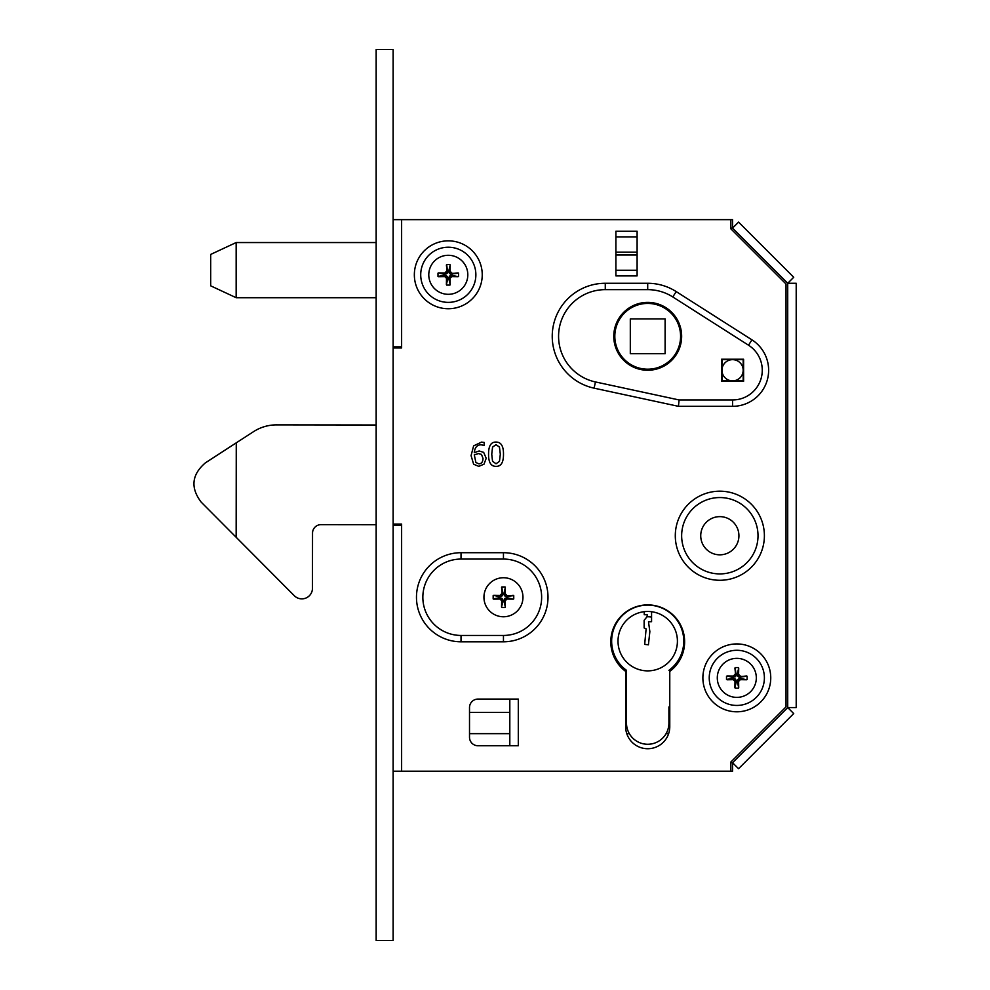 <?xml version="1.0" encoding="UTF-8"?>
<svg xmlns="http://www.w3.org/2000/svg" width="990" height="990" viewBox="0 0 990 990"><rect width="100%" height="100%" fill="white"/><g stroke="black" fill="none" stroke-linecap="round" stroke-linejoin="round"><path stroke-width="1.49" d="M393.141 771.21L401.618 771.21L401.618 525.17L393.141 525.17M401.618 346.921L393.141 346.921L393.141 347.985L401.618 347.985L401.618 219.644L401.618 346.884L393.141 346.884M738.565 768.723L793.72 713.567L787.718 707.565L732.563 762.721L738.565 768.723L732.563 762.721L730.868 762.721L732.563 762.721L732.563 771.21L401.668 771.21M401.618 524.737L393.141 524.725L401.618 525.121M401.668 219.644L732.563 219.644L732.563 228.121L738.565 222.119L793.72 277.274L787.718 283.276L787.718 707.565L796.207 707.565L796.207 283.276L787.718 283.276L732.563 228.121L730.868 228.121M668.918 706.934L668.918 723.059A21.211 21.211 0 0 1 647.707 744.27A21.211 21.211 0 0 1 626.497 723.059L626.497 670.329A36.061 36.061 0 0 1 620.916 617.03A36.061 36.061 0 0 1 674.499 617.03A36.061 36.061 0 0 1 668.918 670.329A36.061 36.061 0 0 0 676.727 619.752A36.061 36.061 0 0 0 626.101 612.29A36.061 36.061 0 0 0 618.985 662.978A21.211 21.211 0 0 1 619.059 665.07A36.915 36.915 0 0 1 624.839 612.835A36.915 36.915 0 0 1 676.999 619.332A36.915 36.915 0 0 1 669.772 671.393L669.772 726.66A22.065 22.065 0 0 1 647.707 748.725A22.065 22.065 0 0 1 625.643 726.66L625.643 671.393A36.915 36.915 0 0 1 620.384 616.993A36.915 36.915 0 0 1 675.044 616.993A36.915 36.915 0 0 1 669.772 671.393M666.084 733.664L668.634 733.664A22.065 22.065 0 0 1 626.781 733.664L629.331 733.664M393.141 219.644L730.868 219.644L730.868 228.851L786.023 284.006L786.023 706.848L730.868 762.003L730.868 771.21L401.618 771.21L401.618 524.069L393.141 524.069L393.141 347.985M738.565 222.119L732.563 228.121M721.957 380.865L721.957 370.26A10.605 10.605 0 0 0 732.563 380.865L721.957 380.865M721.957 370.26L721.957 359.655L732.563 359.655A10.605 10.605 0 0 0 721.957 370.26M732.563 359.655L743.168 359.655L743.168 370.26A10.605 10.605 0 0 0 732.563 359.655M743.168 370.26L743.168 380.865L732.563 380.865A10.605 10.605 0 0 0 743.168 370.26M376.163 297.705L236.152 297.705L236.152 242.55L376.163 242.55M236.152 297.705L210.697 285.838L210.697 254.418L236.152 242.55M376.163 49.5L376.163 940.5L393.141 940.5L393.141 49.5L376.163 49.5M236.152 537.273L201.205 502.153C190.278 487.736 191.689 474.618 205.4 462.837L236.263 442.839L236.152 537.273L294.327 595.732A10.605 10.605 0 0 0 312.456 588.27L312.531 533.103A8.489 8.489 0 0 1 321.02 524.638L376.163 524.7M236.263 442.839L253.49 431.69A42.434 42.434 0 0 1 276.606 424.871L376.163 424.995M738.924 535.726A19.095 19.095 0 0 1 710.288 552.271A19.095 19.095 0 0 1 710.288 519.193A19.095 19.095 0 0 1 738.924 535.726M735.805 676.22L736.412 674.413L737.204 674.413L737.736 676.12L740.421 678.336L738.676 679.227L740.186 678.682L746.571 679.771L740.421 678.336L740.186 677.049L747.104 676.232L738.676 676.504L737.204 674.413L738.713 668.089L737.253 674.128L736.003 674.376L735.174 667.569L735.459 675.997L733.219 677.482L727.031 675.96L732.934 677.432L732.934 678.298L726.512 679.499L733.206 678.67L733.219 677.482L735.805 676.22L734.902 668.089M746.571 679.771L740.322 679.66L738.602 681.392L738.713 687.642L737.204 681.318L738.107 679.821L736.362 681.603L735.038 678.781L733.206 678.67L735.038 678.781M747.104 676.232L747.104 679.499M738.453 676.863L746.571 675.96M738.713 668.089L738.602 674.351L740.322 676.071M737.736 676.12L738.602 674.351M735.174 667.569L738.441 667.569M727.031 675.96L733.293 676.071L735.013 674.351M733.293 676.071L735.038 676.95M734.902 687.642L735.013 681.392L733.293 679.66L734.84 679.14L736.003 681.355L734.902 687.642L736.362 681.603L737.253 681.603L738.713 687.642M735.013 681.392L735.805 679.524M738.441 688.161L735.174 688.161M733.293 679.66L727.031 679.771M738.602 681.392L738.676 679.227L740.322 679.66M726.512 679.499L726.512 676.232M717.292 677.865A19.515 19.515 0 0 0 736.808 697.381A19.515 19.515 0 0 0 756.323 677.865A19.515 19.515 0 0 0 736.808 658.35A19.515 19.515 0 0 0 717.292 677.865M447.294 273.141L447.901 271.347L448.693 271.347L449.225 273.054L451.91 275.257L450.153 276.148L451.675 275.616L458.061 276.693L451.91 275.257L451.675 273.983L458.593 273.166L450.153 273.438L448.693 271.347L450.19 265.023L448.742 271.062L447.492 271.31L446.663 264.491L446.948 272.918L444.708 274.416L438.521 272.894L444.423 274.354L444.423 275.232L437.988 276.433L444.683 275.591L444.708 274.416L447.294 273.141L446.391 265.023M458.061 276.693L451.811 276.594L450.091 278.314L450.19 284.563L448.693 278.252L449.584 276.742L447.851 278.524L446.527 275.715L444.683 275.591L446.527 275.715M458.593 273.166L458.593 276.433M449.93 273.785L458.061 272.894M450.19 265.023L450.091 271.272L451.811 273.005M449.225 273.054L450.091 271.272M446.663 264.491L449.93 264.491M438.521 272.894L444.77 273.005L446.502 271.272M444.77 273.005L446.527 273.884M446.391 284.563L446.502 278.314L444.77 276.594L446.317 276.074L447.492 278.277L446.391 284.563L447.851 278.524L448.742 278.524L450.19 284.563M446.502 278.314L447.294 276.445M449.93 285.095L446.663 285.095M444.77 276.594L438.521 276.693M450.091 278.314L450.153 276.148L451.811 276.594M437.988 276.433L437.988 273.166M428.781 274.799A19.515 19.515 0 0 0 448.297 294.315A19.515 19.515 0 0 0 467.812 274.799A19.515 19.515 0 0 0 448.297 255.284A19.515 19.515 0 0 0 428.781 274.799M502.45 595.596L503.056 593.802L503.848 593.802L504.38 595.51L507.066 597.712L505.308 598.616L506.831 598.071L513.216 599.16L507.066 597.712L506.831 596.438L513.748 595.621L505.308 595.893L503.848 593.802L505.358 587.478L503.898 593.517L502.648 593.765L501.819 586.946L502.103 595.386L499.863 596.871L493.676 595.349L499.579 596.822L499.579 597.688L493.156 598.888L499.851 598.047L499.863 596.871L502.45 595.596L501.546 587.478M513.216 599.16L506.967 599.049L505.246 600.769L505.358 607.019L503.848 600.707L504.739 599.197L503.007 600.992L501.683 598.17L499.851 598.047L501.683 598.17M513.748 595.621L513.748 598.888M505.098 596.24L513.216 595.349M505.358 587.478L505.246 593.728L506.967 595.46M504.38 595.51L505.246 593.728M501.819 586.946L505.086 586.946M493.676 595.349L499.938 595.46L501.658 593.728M499.938 595.46L501.683 596.339M501.546 607.019L501.658 600.769L499.938 599.049L501.485 598.529L502.648 600.744L501.546 607.019L503.007 600.992L503.898 600.992L505.358 607.019M501.658 600.769L502.45 598.9M505.086 607.551L501.819 607.551M499.938 599.049L493.676 599.16M505.246 600.769L505.308 598.616L506.967 599.049M493.156 598.888L493.156 595.621M483.937 597.255A19.515 19.515 0 0 0 503.452 616.77A19.515 19.515 0 0 0 522.968 597.255A19.515 19.515 0 0 0 503.452 577.739A19.515 19.515 0 0 0 483.937 597.255M731.499 381.286L733.404 380.865M743.601 365.706L743.168 365.087M728.009 359.234A21.211 21.211 0 0 0 727.922 359.283L727.39 359.655M721.537 374.814L721.957 375.433M737.117 381.286L737.736 380.865M481.437 454.385L478.442 453.568L474.284 454.856L475.893 462.491L478.801 463.815C481.474 463.815 482.873 462.021 483.021 458.444L481.437 454.385M483.664 452.356L486.201 458.308L484.011 464.174L478.789 466.364L473.641 464.248L471.067 455.623L473.628 445.871L481.524 442.109L484.172 442.431L484.172 445.438L481.115 444.807C477.118 444.832 474.841 447.43 474.284 452.603L479.148 450.982L483.664 452.356M500.309 454.212L499.455 447.084L496.027 444.659L492.55 447.121L491.745 454.224L492.537 461.266L496.027 463.778L499.48 461.315L500.309 454.212M496.027 442.072C501.076 442.06 503.564 446.106 503.489 454.212C503.539 462.454 501.051 466.5 496.027 466.364C490.966 466.426 488.478 462.367 488.565 454.224C488.503 445.97 490.99 441.911 496.027 442.072M518.302 745.755L477.997 745.755A8.489 8.489 0 0 1 469.507 737.265L469.507 707.565A8.489 8.489 0 0 1 477.997 699.076L518.302 699.076L518.302 745.755M637.102 275.901L637.102 231.264L615.891 231.264L615.891 275.901L637.102 275.901M503.452 641.805L503.452 635.444A38.189 38.189 0 0 0 541.641 597.255A38.189 38.189 0 0 0 503.452 559.065A38.189 38.189 0 0 1 541.641 597.255A38.189 38.189 0 0 1 503.452 635.444L461.018 635.444A38.189 38.189 0 0 1 422.841 597.255A38.189 38.189 0 0 1 461.018 559.065L503.452 559.065L461.018 559.065A38.189 38.189 0 0 0 422.841 597.255A38.189 38.189 0 0 0 461.018 635.444L461.018 641.805L503.452 641.805A44.55 44.55 0 0 0 548.002 597.255A44.55 44.55 0 0 0 503.452 552.705L461.018 552.705A44.55 44.55 0 0 0 416.468 597.255A44.55 44.55 0 0 0 461.018 641.805M764.391 677.865A27.584 27.584 0 0 1 723.022 701.749A27.584 27.584 0 0 1 723.022 653.982A27.584 27.584 0 0 1 764.391 677.865M758.018 535.726A38.189 38.189 0 0 1 700.747 568.804A38.189 38.189 0 0 1 700.747 502.66A38.189 38.189 0 0 1 758.018 535.726A38.189 38.189 0 0 0 700.747 502.66A38.189 38.189 0 0 0 700.747 568.804A38.189 38.189 0 0 0 758.018 535.726M679.103 399.96L595.448 381.942A46.666 46.666 0 0 1 605.274 289.649L647.707 289.649A46.666 46.666 0 0 1 672.792 296.951L748.527 345.213A29.7 29.7 0 0 1 732.563 399.96L679.103 399.96L678.422 406.321L732.563 406.321A36.061 36.061 0 0 0 751.942 339.842L676.207 291.592A53.039 53.039 0 0 0 647.707 283.276L605.274 283.276A53.039 53.039 0 0 0 594.111 388.167L678.422 406.321M605.274 283.276L605.274 289.649A46.666 46.666 0 0 0 595.448 381.942L594.111 388.167M475.868 274.799A27.584 27.584 0 0 1 434.499 298.683A27.584 27.584 0 0 1 434.499 250.916A27.584 27.584 0 0 1 475.868 274.799A27.584 27.584 0 0 0 434.499 250.916A27.584 27.584 0 0 0 434.499 298.683A27.584 27.584 0 0 0 475.868 274.799M509.813 699.076L509.813 745.755M743.601 381.286L721.537 381.286L721.537 359.234L743.601 359.234L743.601 381.286M681.652 336.315A33.945 33.945 0 0 1 630.741 365.706A33.945 33.945 0 0 1 630.741 306.925A33.945 33.945 0 0 1 681.652 336.315M626.497 706.934L626.497 699.126A21.211 21.211 0 0 1 625.643 699.113M644.243 611.672A29.7 29.7 0 0 1 672.693 657.236A29.7 29.7 0 0 1 622.512 656.89A29.7 29.7 0 0 1 644.243 611.672L644.243 614.728L647.188 614.728L647.188 616.56L644.131 620.297L644.131 627.957L646.124 628.836L644.676 644.366L648.413 644.824L649.861 631.62L648.5 621.782L651.568 621.683L651.568 611.721M625.643 677.408A42.434 42.434 0 0 0 626.497 677.915M646.866 616.782A24.391 24.391 0 0 1 651.568 617.079M680.588 336.315A32.88 32.88 0 0 0 631.261 307.841A32.88 32.88 0 0 0 631.261 364.79A32.88 32.88 0 0 0 680.588 336.315M665.107 318.916L665.107 353.715L630.308 353.715L630.308 318.916L665.107 318.916M738.453 678.868L737.736 679.61M449.93 275.802L449.225 276.532M505.098 598.257L504.38 599M770.752 677.865A33.945 33.945 0 0 0 719.841 648.475A33.945 33.945 0 0 0 719.841 707.256A33.945 33.945 0 0 0 770.752 677.865M482.241 274.799A33.945 33.945 0 0 0 431.318 245.396A33.945 33.945 0 0 0 431.318 304.19A33.945 33.945 0 0 0 482.241 274.799M764.391 535.726A44.55 44.55 0 0 0 697.566 497.153A44.55 44.55 0 0 0 697.566 574.311A44.55 44.55 0 0 0 764.391 535.726M503.452 552.705L503.452 559.065M461.018 559.065L461.018 552.705M647.707 289.649L647.707 283.276M672.792 296.951L676.207 291.592M748.527 345.213L751.942 339.842M732.563 399.96L732.563 406.321M615.891 236.895L637.102 236.895M615.891 252.178L637.102 252.178M637.102 270.258L615.891 270.258M615.891 254.987L637.102 254.987M669.772 712.441L668.918 712.441M626.497 712.441L625.643 712.441M509.813 712.441L469.507 712.441M509.813 733.664L469.507 733.664"/></g></svg>
